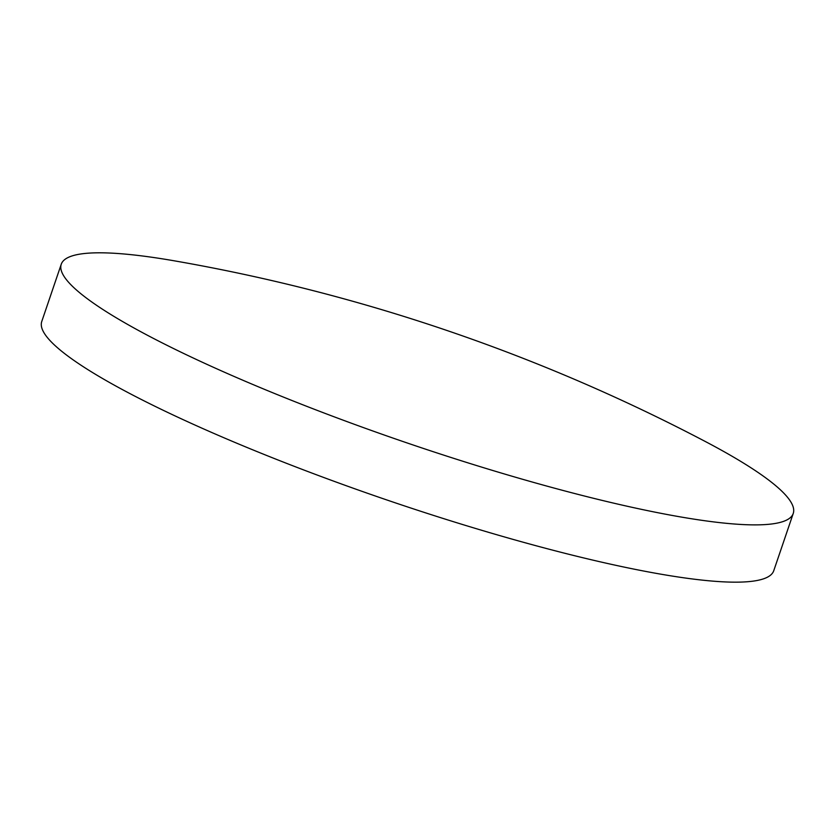 <?xml version="1.0" encoding="UTF-8"?>
<svg xmlns="http://www.w3.org/2000/svg" width="835" height="835" viewBox="0 0 835 835"><rect width="100%" height="100%" fill="white"/><g stroke="black" fill="none" stroke-linecap="round" stroke-linejoin="round"><path stroke-width="1.25" d="M674.054 515.779A386.626 57.709 18.8 0 0 793.25 513.442A386.626 57.709 18.8 0 0 705.064 441.371A1808.662 1808.662 0 0 0 175.089 260.958A386.626 57.709 18.8 0 0 61.247 264.246A386.626 57.709 18.8 0 0 270.707 391.918A386.626 57.709 18.8 0 0 674.054 515.779M61.247 264.246L41.75 321.517A386.626 57.709 18.8 0 0 251.21 449.199A386.626 57.709 18.8 0 0 654.557 573.06A386.626 57.709 18.8 0 0 773.753 570.712L793.25 513.442"/></g></svg>
